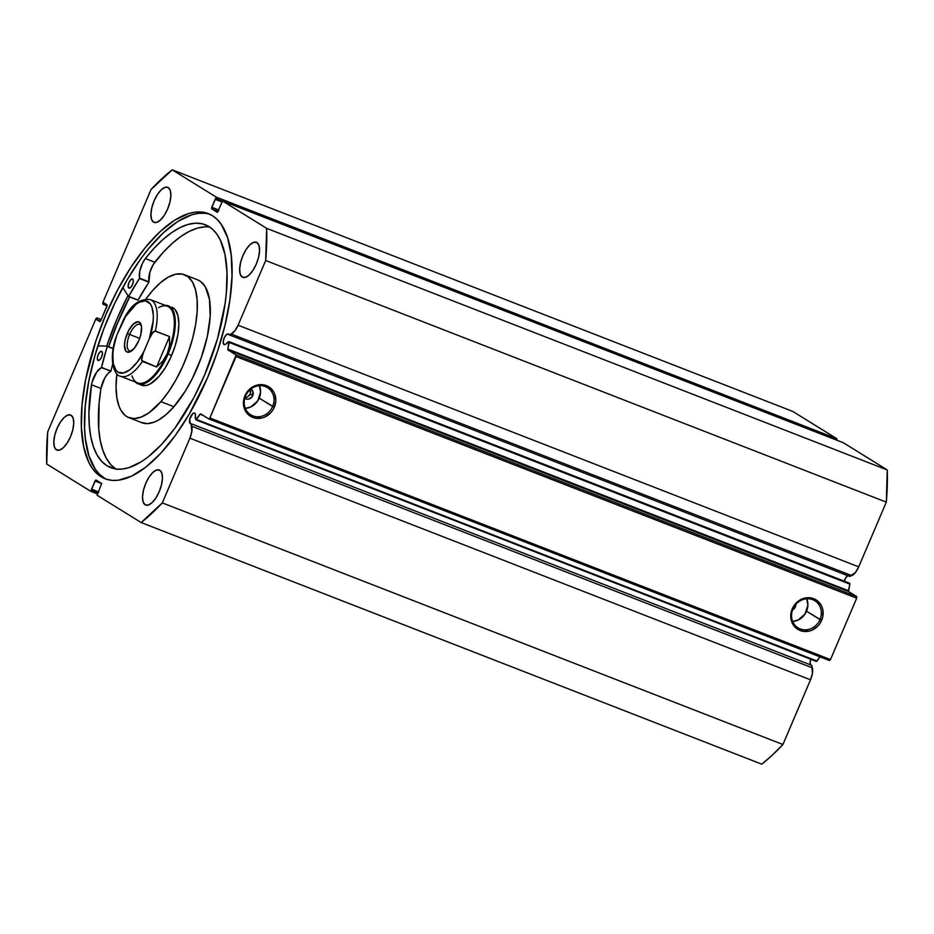 <?xml version="1.0" encoding="UTF-8"?>
<svg xmlns="http://www.w3.org/2000/svg" width="934" height="934" viewBox="0 0 934 934"><rect width="100%" height="100%" fill="white"/><g stroke="black" fill="none" stroke-linecap="round" stroke-linejoin="round"><path stroke-width="1.4" d="M849.742 583.306L229.122 341.681L849.742 583.306L849.847 584.124L229.227 342.498L228.912 341.669L227.779 349.059L229.227 342.498L849.847 584.124L849.742 583.306M836.817 440.323L836.864 438.735L216.244 197.109L215.812 199.584L221.662 201.861L215.217 199.222L211.785 207.278L218.918 210.057L211.785 207.278L211.738 208.866L218.322 211.434L211.738 208.866L217.353 212.345L222.631 201.055L266.645 228.34L887.265 469.965A207.722 86.138 -68.7 0 1 886.308 502.13L265.688 260.504L266.645 228.34A207.722 86.138 111.3 0 1 265.688 260.504L238.088 325.219L858.708 566.845L238.088 325.219L265.688 260.504L886.308 502.13L858.708 566.845A12.446 5.16 -68.7 0 1 851.726 575.613L231.107 333.987L234.773 330.928L238.088 325.219A12.446 5.16 111.3 0 1 231.107 333.987L851.726 575.613L849.636 576.406L229.017 334.781L231.107 333.987L229.017 334.781A5.721 2.37 111.3 0 0 228.456 334.033L226.355 334.676L224.172 338.015L223.191 342.089L223.985 344.518A5.721 2.37 111.3 0 0 224.148 344.599A5.721 2.37 111.3 0 0 227.371 342.264L228.912 341.669L225.561 344.296L223.985 344.518A5.721 2.37 111.3 0 1 224.09 338.213A5.721 2.37 111.3 0 1 228.293 333.952A5.721 2.37 111.3 0 1 228.456 334.033A5.721 2.37 111.3 0 1 229.017 334.781L849.636 576.406L855.392 572.554L858.708 566.845L886.308 502.13L887.265 469.965L843.25 442.681L887.265 469.965L266.645 228.34L222.631 201.055L217.318 212.322L211.539 208.27L216.244 197.109L172.218 169.825L151.075 189.485L102.868 302.488L102.822 304.075L103.826 302.756L107.165 305.301L100.814 320.619L99.763 321.588L96.622 319.65L96.938 317.899L95.887 318.868L47.692 431.87L46.735 464.035L90.75 491.319L95.548 480.204L101.643 483.508L97.136 495.265L141.162 522.55L162.306 502.889L189.906 438.174L191.832 431.601L191.085 423.721A5.721 2.37 111.3 0 1 190.244 423.604A5.721 2.37 111.3 0 1 190.361 417.3A5.721 2.37 111.3 0 1 194.564 413.038A5.721 2.37 111.3 0 1 194.716 413.12A5.721 2.37 111.3 0 1 195.171 417.755L196.175 419.705L200.483 413.809L208.831 418.922L209.87 417.953L236.068 356.554L236.115 354.967L227.896 349.876L227.779 349.059L848.399 590.685L849.847 584.124L848.516 591.502L848.399 590.685L227.779 349.059L227.896 349.876L236.115 354.967L856.735 596.592L848.516 591.502L227.896 349.876L848.516 591.502L856.735 596.592L856.688 598.18L856.735 596.592L236.115 354.967L209.87 417.953L830.489 659.579L856.688 598.18L236.068 356.554L856.688 598.18L830.489 659.579L829.45 660.548L830.489 659.579L209.87 417.953L208.831 418.922L200.588 413.82L200.004 414.206L203.238 415.467L200.004 414.206L195.825 419.821L195.229 413.739L194.284 412.968L192.626 413.75L189.742 419.203L190.244 423.604A5.721 2.37 111.3 0 0 190.408 423.686A5.721 2.37 111.3 0 0 191.085 423.721L811.704 665.347L191.085 423.721L191.762 426.231A12.446 5.16 111.3 0 1 189.906 438.174L810.525 679.8L812.452 673.227L811.704 665.347L812.382 667.857L191.762 426.231L812.382 667.857A12.446 5.16 -68.7 0 1 810.525 679.8L782.926 744.515L810.525 679.8L189.906 438.174L162.306 502.889A207.722 86.138 111.3 0 1 141.162 522.55L761.782 764.175L772.325 755.116L782.926 744.515L162.306 502.889L782.926 744.515A207.722 86.138 -68.7 0 1 761.782 764.175L141.162 522.55L97.136 495.265L101.643 483.508L96.027 480.029L95.023 481.022L101.759 483.649L95.023 481.022L91.579 489.077L98.665 491.973L92.186 489.451L90.75 491.319L97.136 493.806L90.843 491.354M847.815 575.694A5.721 2.37 -68.7 0 0 844.243 581.17M810.899 659.135A5.721 2.37 -68.7 0 0 810.514 664.88L810.163 661.844L811.062 658.715M792.919 609.038A15.96 14.477 121.8 0 0 800.204 628.944A15.96 14.477 121.8 0 0 819.97 619.569L821.651 620.339A17.349 15.738 -58.2 0 1 800.158 630.532A17.349 15.738 -58.2 0 1 792.23 608.886L792.919 609.038A15.96 14.477 -58.2 0 1 814.845 600.737A15.96 14.477 -58.2 0 1 819.97 619.569A15.96 14.477 -58.2 0 1 798.045 627.87A15.96 14.477 -58.2 0 1 792.919 609.038L792.23 608.886L793.842 605.886L798.488 601.006L804.419 598.192L807.583 597.713L813.736 598.694L816.468 600.118L820.764 604.555L822.142 607.404L822.947 610.532L822.702 617.129L820.052 623.34L817.939 626.002L812.545 629.925L809.474 631.034L803.158 631.349L797.414 629.107L795.044 627.134L791.74 621.822L790.748 615.413L792.23 608.886A17.349 15.738 -58.2 0 1 813.736 598.694A17.349 15.738 -58.2 0 1 821.651 620.339L806.521 611.233L819.97 619.569A15.96 14.477 121.8 0 0 812.685 599.663A15.96 14.477 121.8 0 0 792.919 609.038M245.584 395.946A15.96 14.477 121.8 0 0 252.869 415.852A15.96 14.477 121.8 0 0 272.646 406.488L274.327 407.247A17.349 15.738 -58.2 0 1 252.822 417.44A17.349 15.738 -58.2 0 1 244.906 395.794L245.584 395.946A15.96 14.477 -58.2 0 1 267.521 387.657A15.96 14.477 -58.2 0 1 272.646 406.488A15.96 14.477 -58.2 0 1 250.709 414.778A15.96 14.477 -58.2 0 1 245.584 395.946L244.906 395.794L246.506 392.805L251.153 387.914L257.083 385.1L260.259 384.621L266.4 385.602L269.144 387.026L273.44 391.474L274.818 394.323L275.81 400.721L274.327 407.247L272.716 410.248L270.603 412.91L265.221 416.833L262.139 417.942L255.823 418.257L250.09 416.015L245.794 411.579L243.611 405.601L243.424 402.321L244.906 395.794A17.349 15.738 -58.2 0 1 266.4 385.602A17.349 15.738 -58.2 0 1 274.327 407.247L259.197 398.141L272.646 406.488A15.96 14.477 121.8 0 0 265.361 386.571A15.96 14.477 121.8 0 0 245.584 395.946M795.768 603.738L795.359 606.89L794.39 606.294L795.359 606.89A5.581 5.055 -58.2 0 1 792.581 609.89M244.953 397.674L247.312 397.16L250.265 394.09L252.752 395.642A5.581 5.055 -58.2 0 1 244.766 398.328M792.686 621.495A15.96 14.477 121.8 0 0 806.521 611.233A15.96 14.477 121.8 0 0 806.754 598.776L807.875 605.232L805.038 613.988L798.138 620.048L792.394 621.507M245.35 408.403A15.96 14.477 121.8 0 0 259.197 398.141A15.96 14.477 121.8 0 0 259.43 385.695L260.551 392.14L257.714 400.896L250.814 406.955L245.07 408.415M108.671 346.666A142.272 58.994 111.3 0 1 129.593 296.954L118.84 319.743L108.671 346.666A142.201 58.97 111.3 0 1 129.616 296.965L116.108 326.41L108.694 346.677M127.946 295.681A147.082 60.99 -68.7 0 0 106.733 346.117L117.124 318.669L127.946 295.681M101.012 476.725A142.272 58.994 111.3 0 1 103.732 319.708A142.272 58.994 111.3 0 1 208.305 213.617A142.272 58.994 111.3 0 1 212.368 215.649L217.085 219.362L221.218 224.3L227.592 237.645L231.235 255.157L232.017 276.16L229.904 299.861L224.977 325.347L217.435 351.628L207.546 377.698L189.193 414.241L175.288 435.513L160.683 453.364L145.914 467.093L131.554 476.165L118.174 480.251L111.998 480.368L106.266 479.189L101.012 476.725L96.295 473.013L92.162 468.074L88.648 461.956L83.616 446.464L81.386 427.107L82.052 404.644L85.589 379.928L95.945 340.747L105.834 314.676L117.672 289.809L131.017 267.124L145.342 247.463L160.099 231.597L174.728 220.144L188.668 213.524L195.206 212.123L201.382 212.006L207.114 213.185L212.368 215.649A142.272 58.994 111.3 0 1 209.648 372.666A142.272 58.994 111.3 0 1 105.075 478.757A142.272 58.994 111.3 0 1 101.012 476.725L104.199 477.974L101.012 476.725M209.881 214.295A142.272 58.994 -68.7 0 0 106.149 322.872A142.272 58.994 -68.7 0 0 104.199 477.974A142.272 58.994 -68.7 0 0 106.698 479.329M153.526 222.129A18.82 7.799 111.3 0 1 153.888 201.359A18.82 7.799 111.3 0 1 167.723 187.325A18.82 7.799 111.3 0 1 168.26 187.594L170.28 190.501L170.864 195.591L169.93 202.106L167.63 209.029L164.291 215.322L160.45 220.015L156.667 222.409L153.526 222.129L151.518 219.221L150.934 214.12L151.868 207.617L154.168 200.693L157.496 194.4L161.348 189.695L165.131 187.314L168.26 187.594A18.82 7.799 111.3 0 1 167.898 208.364A18.82 7.799 111.3 0 1 154.075 222.397A18.82 7.799 111.3 0 1 153.526 222.129L154.647 222.561L153.526 222.129M56.414 449.826A18.82 7.799 111.3 0 1 56.776 429.045A18.82 7.799 111.3 0 1 70.61 415.011A18.82 7.799 111.3 0 1 71.147 415.28L73.156 418.198L73.739 423.289L72.817 429.792L70.505 436.727L67.178 443.008L63.325 447.713L59.542 450.106L56.414 449.826L54.394 446.907L53.81 441.817L54.744 435.314L57.056 428.379L60.383 422.098L64.224 417.393L68.007 415L71.147 415.28A18.82 7.799 111.3 0 1 70.786 436.05A18.82 7.799 111.3 0 1 56.951 450.095A18.82 7.799 111.3 0 1 56.414 449.826L57.523 450.258L56.414 449.826M242.233 277.094A18.82 7.799 111.3 0 1 242.595 256.325A18.82 7.799 111.3 0 1 256.43 242.28A18.82 7.799 111.3 0 1 256.967 242.548L258.987 245.467L259.57 250.557L258.636 257.06L256.325 263.995L252.997 270.288L249.156 274.981L245.373 277.375L242.233 277.094L240.225 274.187L239.641 269.085L240.563 262.582L242.875 255.659L246.202 249.366L250.055 244.661L253.838 242.268L256.967 242.548A18.82 7.799 111.3 0 1 256.605 263.33A18.82 7.799 111.3 0 1 242.77 277.363A18.82 7.799 111.3 0 1 242.233 277.094L243.354 277.526L242.233 277.094M145.12 504.78A18.82 7.799 111.3 0 1 145.482 484.01A18.82 7.799 111.3 0 1 159.305 469.977A18.82 7.799 111.3 0 1 159.842 470.246L161.862 473.153L162.446 478.255L161.512 484.758L159.212 491.681L155.885 497.974L152.032 502.679L148.249 505.072L145.12 504.78L143.1 501.873L142.517 496.783L143.451 490.28L145.751 483.345L149.09 477.052L152.931 472.359L156.714 469.965L159.842 470.246A18.82 7.799 111.3 0 1 159.492 491.015A18.82 7.799 111.3 0 1 145.657 505.06A18.82 7.799 111.3 0 1 145.12 504.78L146.229 505.224L145.12 504.78M844.091 581.742L845.807 577.726L848.119 575.566M836.864 440.194L836.864 438.735L792.838 411.45L836.864 438.735L216.244 197.109L172.218 169.825L792.838 411.45L172.218 169.825A207.722 86.138 111.3 0 0 151.075 189.485L102.868 302.488L102.822 304.075L103.826 302.756L106.966 304.706L106.92 306.294L100.814 320.619L99.81 321.611L96.622 319.65L96.938 317.899L101.257 319.58L96.891 317.875L95.887 318.868L47.692 431.87A207.722 86.138 111.3 0 0 46.735 464.035L90.75 491.319M816.444 661.447L819.924 656.847L817.028 661.062L196.409 419.436L816.444 661.447L195.825 419.821M222.584 201.043L843.157 442.646M249.95 389.011L250.732 391.988L249.74 395.059L247.312 397.16L244.276 397.604M829.45 660.548L208.831 418.922L829.45 660.548M98.28 492.872L91.801 490.35L98.28 492.872M216.198 198.697L222.304 201.067L216.198 198.697M101.222 319.65L97.288 318.109L101.222 319.65M100.51 321.156L96.622 319.65L100.51 321.156M107.083 305.815L103.172 304.297L107.083 305.815M204.569 213.256L198.405 213.361L191.867 214.762L177.927 221.381L163.298 232.846L148.529 248.701L141.279 258.099L127.374 279.383L114.73 303.27L103.814 328.861L95.058 355.165L88.788 381.177L85.251 405.881L84.574 428.344L85.333 438.466L88.975 455.979L95.35 469.312L99.483 474.25L104.199 477.974M250.207 388.684L252.916 391.486L252.238 396.6L248.841 399.075L246.81 399.18L244.206 397.826M795.826 604.391A5.581 5.055 -58.2 0 1 795.359 606.89L792.429 609.972M250.907 389.023A5.581 5.055 -58.2 0 1 252.752 395.642L250.265 394.09L250.254 389.56M171.868 307.216A41.82 17.349 111.3 0 1 177.693 335.703A41.82 17.349 111.3 0 1 158.978 376.449L165.283 367.786L170.852 357.255L175.195 345.778L177.939 334.337L178.861 323.923L177.869 315.412L175.055 309.563L171.868 307.216M184.512 274.736A76.67 31.791 111.3 0 0 152.487 290.707L146.008 298.95A76.67 31.791 111.3 0 1 152.487 290.707L160.45 282.71L168.272 277.141L175.65 274.234L182.305 274.094L187.968 276.721L192.427 282.01L195.521 289.773L197.109 299.697L197.156 311.419L195.65 324.472L192.637 338.353L188.248 352.55L182.644 366.49L176.047 379.648L168.704 391.533L160.893 401.667A76.67 31.791 111.3 0 1 128.869 417.638A76.67 31.791 111.3 0 1 116.878 373.763L116.05 387.015L116.878 397.884L119.225 406.769L120.953 410.365L125.413 415.653L128.11 417.311L134.298 418.56L141.338 417.019L148.985 412.77L160.893 401.667L173.899 406.722L160.893 401.667A76.67 31.791 111.3 0 0 195.206 326.97A76.67 31.791 111.3 0 0 184.512 274.736L197.506 279.803A76.67 31.791 -68.7 0 1 208.212 332.037A76.67 31.791 -68.7 0 1 173.899 406.722L185.457 390.844L192.462 378.258L201.254 357.605L207.325 336.403L210.162 316.486L209.508 299.557L205.433 287.077L200.973 281.776L198.277 280.13M128.869 417.638L141.875 422.705A76.67 31.791 -68.7 0 0 173.899 406.722L165.937 414.731L158.115 420.288L154.343 422.086L147.303 423.627L141.116 422.378M141.104 384.983L146.346 385.438L150.374 383.851L158.978 376.449A41.82 17.349 111.3 0 1 141.513 385.158M245.117 397.183L246.354 394.37A131.04 54.347 -68.7 0 1 245.117 397.183M141.408 325.873A14.22 5.896 -68.7 0 0 129.616 334.477L127.269 333.403A16.17 6.701 111.3 0 1 141.116 324.682A16.17 6.701 111.3 0 1 138.827 340.56L140.812 334.617L141.524 326.631L140.38 323.129L138.127 321.728L133.434 323.958L128.612 330.578L125.284 339.357L124.479 344.938L125.716 350.834L126.72 351.826L129.417 352.06L134.333 348.207L138.827 340.56A16.17 6.701 111.3 0 1 130.678 351.511A16.17 6.701 111.3 0 1 124.701 348.184A16.17 6.701 111.3 0 1 127.269 333.403L129.616 334.477A14.22 5.896 111.3 0 1 139.867 324.378A14.22 5.896 111.3 0 1 141.408 325.873M139.68 338.388L129.616 334.477L139.68 338.388M158.593 307.648A41.131 17.057 111.3 0 1 173.782 316.101A41.131 17.057 111.3 0 1 167.256 353.682L168.097 354.068A41.82 17.349 -68.7 0 0 165.131 305.336A41.82 17.349 111.3 0 1 168.318 305.838A41.82 17.349 111.3 0 1 168.097 354.068L171.646 355.457L168.097 354.068A41.82 17.349 111.3 0 1 137.975 383.781A41.82 17.349 111.3 0 1 135.29 381.983A41.82 17.349 -68.7 0 0 168.097 354.068L167.256 353.682A41.131 17.057 111.3 0 1 132.033 375.865M167.256 353.682A41.131 17.057 -68.7 0 0 167.478 306.259L150.327 299.581A41.131 17.057 111.3 0 1 155.348 331.033L169.533 336.555L169.509 345.428L167.256 353.682L162.878 360.968L156.573 366.969L142.377 361.446A41.131 17.057 111.3 0 1 120.486 376.227L137.637 382.905A41.131 17.057 -68.7 0 0 167.256 353.682L169.509 345.428L169.533 336.555L154.752 330.998L151.623 334.057L149.347 338.645L142.704 354.371L141.664 360.536L156.573 366.969L169.533 336.555L156.573 366.969L162.878 360.968L167.256 353.682M126.265 315.318L123.498 319.626L116.738 335.318L114.613 342.626M120.358 376.168A41.131 17.057 -68.7 0 0 142.377 361.446L141.524 359.31L143.649 352.001L137.17 362.252L130.2 369.525L123.557 372.958L118.046 372.164L115.909 370.179L113.224 363.349L112.874 353.426L113.598 347.646L116.738 335.318L125.576 316.544L135.897 304.449L139.306 302.207L145.482 300.865L150.176 303.784L151.798 306.749L153.339 315.26L153.211 320.549L149.347 338.645L143.649 352.001C138.629 362.474 126.113 377.254 118.046 372.164C109.908 367.214 112.605 346.351 116.738 335.318L115.104 339.778C108.402 363.034 115.407 375.958 120.486 376.227M150.327 299.581C140.053 298.483 131.472 304.472 124.607 317.537L122.436 321.973C127.468 311.489 139.983 296.708 148.051 301.81C156.188 306.749 153.491 327.612 149.347 338.645L153.164 332.002L155.348 331.033A41.131 17.057 -68.7 0 0 150.467 299.639M131.694 350.822A14.22 5.896 111.3 0 1 129.546 350.88A14.22 5.896 111.3 0 1 129.616 334.477A14.22 5.896 -68.7 0 0 131.694 350.822M113.166 348.417L107.282 346.129L97.872 345.884L107.282 346.129L113.166 348.417L107.305 346.14L101.502 367.459L96.809 371.93L92.104 382.099L91.497 384.785L100.954 388.462A130.34 54.055 -68.7 0 0 115.653 468.938M97.965 360.361A4.88 2.02 111.3 0 1 98.058 354.978A4.88 2.02 111.3 0 1 101.643 351.336A4.88 2.02 111.3 0 1 101.783 351.406L99.996 351.955L98.128 354.803L97.288 358.282L97.965 360.361L99.763 359.812L101.619 356.963L102.46 353.484L101.783 351.406A4.88 2.02 111.3 0 1 101.689 356.8A4.88 2.02 111.3 0 1 98.105 360.431A4.88 2.02 111.3 0 1 97.965 360.361L97.965 360.361M128.81 288.034A4.88 2.02 111.3 0 1 128.904 282.652A4.88 2.02 111.3 0 1 132.5 279.009A4.88 2.02 111.3 0 1 132.64 279.079L130.842 279.628L128.985 282.477L128.145 285.967L128.81 288.034L130.608 287.497L132.465 284.637L133.305 281.157L132.64 279.079A4.88 2.02 111.3 0 1 132.546 284.473A4.88 2.02 111.3 0 1 128.95 288.104A4.88 2.02 111.3 0 1 128.81 288.034L128.81 288.034M106.99 465.774A130.34 54.055 111.3 0 1 91.497 384.785L88.928 412.863L89.302 425.414L90.773 436.68L93.33 446.499L96.926 454.706L101.502 461.162L106.99 465.774L114.719 468.786L106.99 465.774L111.8 468.027L117.054 469.113L122.704 469.008L128.694 467.724L141.466 461.665L148.121 456.948L161.652 444.362L175.043 428.017L193.747 397.826L204.593 375.048L217.388 339.089L225.082 303.737L226.378 292.622L226.985 272.051L224.954 254.317L220.342 240.12L217.12 234.516L213.326 229.986L209.006 226.588A130.34 54.055 111.3 0 1 206.507 370.436A130.34 54.055 111.3 0 1 110.714 467.642A130.34 54.055 111.3 0 1 106.99 465.774M128.46 296.498L122.809 287.438L128.46 296.498M209.8 227.102A130.34 54.055 -68.7 0 0 154.81 262.221L145.342 258.543A130.34 54.055 111.3 0 1 205.282 224.72A130.34 54.055 111.3 0 1 209.006 226.588L202.701 223.891L195.685 223.168L188.049 224.417L179.947 227.627L171.482 232.741L162.796 239.676L154.04 248.316L145.342 258.543L142.54 263.131L139.761 271.222L139.481 278.425L128.495 296.522L137.952 300.211M107.305 346.14L107.328 346.397A121.28 50.296 111.3 0 0 101.537 367.366L110.807 371.347A14.407 5.978 -68.7 0 0 100.965 388.462L91.497 384.785A14.407 5.978 111.3 0 1 101.351 367.657L110.994 371.043A121.28 50.296 -68.7 0 1 112.722 364.038L110.959 371.137L107.784 373.74L104.83 377.85L100.954 388.462L99.121 402.928L98.759 429.091L100.23 440.358L102.787 450.176L106.383 458.384L110.959 464.84L116.446 469.463M205.141 226.845L197.506 228.106L189.404 231.305L180.939 236.419L172.253 243.354L163.497 252.005L153.339 264.369L149.895 272.191L148.938 282.103L138.115 300.059L128.659 296.382A121.28 50.296 111.3 0 1 139.435 278.507L148.891 282.196A121.28 50.296 -68.7 0 0 138.115 300.059L128.483 296.522M128.518 296.522L137.917 300.188M139.435 278.507L148.891 282.196L139.435 278.507M154.81 262.221A14.407 5.978 -68.7 0 0 148.985 281.834L139.528 278.157A14.407 5.978 111.3 0 1 145.354 258.543L154.81 262.221M107.328 346.397L113.119 348.662L107.328 346.397M849.706 583.295L229.087 341.669M101.257 319.568L96.903 317.875M137.975 383.781L141.536 385.17"/></g></svg>
